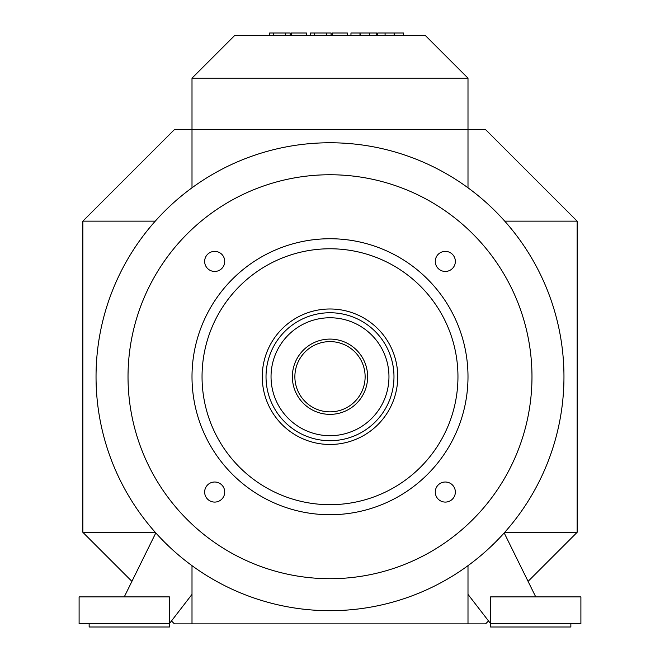 <?xml version="1.0" encoding="UTF-8"?>
<svg xmlns="http://www.w3.org/2000/svg" width="660" height="660" viewBox="0 0 660 660"><rect width="100%" height="100%" fill="white"/><g stroke="black" fill="none" stroke-linecap="round" stroke-linejoin="round"><path stroke-width="0.99" d="M365.128 376.728A35.128 35.128 0 0 1 330 411.856A35.128 35.128 0 0 1 294.871 376.728A35.128 35.128 0 0 1 330 341.608A35.128 35.128 0 0 1 365.128 376.728M563.962 376.728A233.962 233.962 0 0 1 330 610.69A233.962 233.962 0 0 1 96.038 376.728A233.962 233.962 0 0 1 330 142.766A233.962 233.962 0 0 1 563.962 376.728M531.976 376.728A201.976 201.976 0 0 1 330 578.705A201.976 201.976 0 0 1 128.024 376.728A201.976 201.976 0 0 1 330 174.751A201.976 201.976 0 0 1 531.976 376.728M467.998 376.728A137.998 137.998 0 0 1 330 514.726A137.998 137.998 0 0 1 192.002 376.728A137.998 137.998 0 0 1 330 238.738A137.998 137.998 0 0 1 467.998 376.728M457.957 376.728A127.957 127.957 0 0 1 330 504.685A127.957 127.957 0 0 1 202.042 376.728A127.957 127.957 0 0 1 330 248.77A127.957 127.957 0 0 1 457.957 376.728M435.278 492.046A10.032 10.032 0 0 1 445.318 482.014A10.032 10.032 0 0 1 455.351 492.046A10.032 10.032 0 0 1 445.318 502.087A10.032 10.032 0 0 1 435.278 492.046M204.649 261.409A10.032 10.032 0 0 1 214.681 251.377A10.032 10.032 0 0 1 224.722 261.409A10.032 10.032 0 0 1 214.681 271.45A10.032 10.032 0 0 1 204.649 261.409M435.278 261.409A10.032 10.032 0 0 1 445.318 251.377A10.032 10.032 0 0 1 455.351 261.409A10.032 10.032 0 0 1 445.318 271.45A10.032 10.032 0 0 1 435.278 261.409M204.649 492.046A10.032 10.032 0 0 1 214.681 482.014A10.032 10.032 0 0 1 224.722 492.046A10.032 10.032 0 0 1 214.681 502.087A10.032 10.032 0 0 1 204.649 492.046M367.637 376.728A37.636 37.636 0 0 0 330 339.091A37.636 37.636 0 0 0 292.363 376.728A37.636 37.636 0 0 0 330 414.364A37.636 37.636 0 0 0 367.637 376.728M397.741 376.728A67.741 67.741 0 0 1 330 444.469A67.741 67.741 0 0 1 262.259 376.728A67.741 67.741 0 0 1 330 308.987A67.741 67.741 0 0 1 397.741 376.728M393.979 376.728A63.979 63.979 0 0 1 330 440.707A63.979 63.979 0 0 1 266.021 376.728A63.979 63.979 0 0 1 330 312.749A63.979 63.979 0 0 1 393.979 376.728M271.037 376.728A58.963 58.963 0 0 1 330 317.765A58.963 58.963 0 0 1 388.963 376.728A58.963 58.963 0 0 1 330 435.691A58.963 58.963 0 0 1 271.037 376.728M155.273 221.141L82.863 221.141L174.413 129.599L485.587 129.599L577.137 221.141L577.137 532.323L528.082 581.369M131.917 581.369L82.863 532.323L82.863 221.141M82.863 532.323L155.273 532.323M467.998 187.795L467.998 78.16L425.337 35.508L234.663 35.508L192.002 78.16L467.998 78.16M192.002 78.16L192.002 187.795M504.727 532.323L577.137 532.323M577.137 221.141L504.727 221.141M89.141 623.609L89.141 627L169.422 627L169.422 596.896L79.101 596.896L79.101 623.609L169.422 623.609L192.002 594.371M155.81 532.925L124.261 596.896M192.002 565.661L192.002 623.865L174.413 623.865L171.484 620.944M570.859 623.609L570.859 627L490.578 627L490.578 596.896L580.899 596.896L580.899 623.609L490.578 623.609L467.998 594.371M504.19 532.925L535.738 596.896M488.515 620.944L485.587 623.865L192.002 623.865M467.998 623.865L467.998 565.661M291.225 35.508L291.225 33L306.446 33L306.446 35.508M273.248 35.508L273.248 33L269.643 33L269.643 35.508M273.62 35.508L273.248 33M332.137 35.508L332.137 33L347.358 33L347.358 35.508M314.16 35.508L314.16 33L310.555 33L310.555 35.508M314.531 35.508L314.16 33M394.102 35.508L394.102 33L377.734 33L377.734 35.508M385.085 35.508L385.085 33M394.465 35.508L394.102 33M403.483 35.508L403.483 33L394.465 33M359.98 35.508L359.98 33L350.963 33L350.963 35.508M360.343 35.508L359.98 33M376.72 35.508L376.72 33L360.343 33M369.361 35.508L369.361 33M331.072 35.508L331.072 33L314.531 33M290.161 35.508L290.161 33L273.62 33M326.362 35.508L326.362 33M285.45 35.508L285.45 33"/></g></svg>
